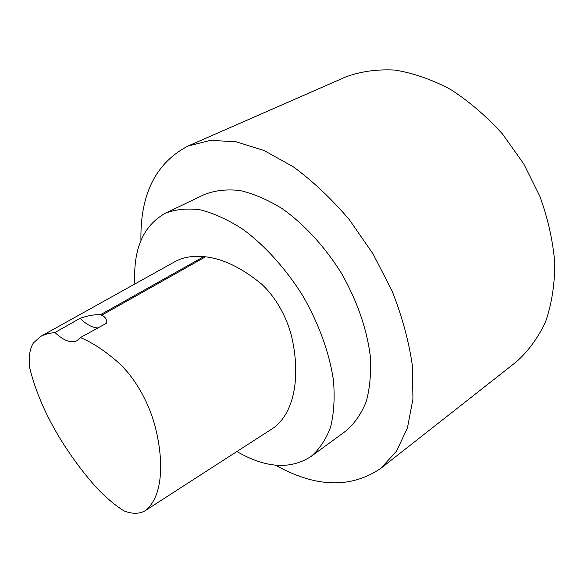 <?xml version="1.0" encoding="UTF-8"?>
<svg xmlns="http://www.w3.org/2000/svg" width="584" height="584" viewBox="0 0 584 584"><rect width="100%" height="100%" fill="white"/><g stroke="black" fill="none" stroke-linecap="round" stroke-linejoin="round"><path stroke-width="0.88" d="M100.28 314.842L203.809 256.632L205.51 256.814L101.769 315.207C105.127 316.74 106.799 319.36 106.806 323.069L80.373 337.581L76.978 340.72C70.963 343.428 63.627 340.691 54.976 332.522L80.037 318.317C87.899 315.557 94.645 314.396 100.28 314.842L101.769 315.207M97.937 327.938C92.382 327.733 86.41 324.529 80.037 318.317M54.976 332.522L48.523 333.428L42.486 335.501L40.617 336.457L33.368 342.976C29.726 348.998 28.485 357.218 29.653 367.635C35.441 391.346 45.859 415.428 60.897 439.876C71.956 457.674 84.096 473.901 97.316 488.553C106.266 497.86 115.114 505.299 123.866 510.861C131.969 514.022 138.897 514.073 144.649 511.029L273.232 428.101C293.263 413.99 301.599 378.527 291.35 335.304C286.313 316.528 275.889 297.212 261.355 283.89C241.769 267.859 223.146 258.836 205.51 256.814M203.809 256.632C192.326 255.566 182.5 257.354 174.346 261.997L40.617 336.457M144.649 511.029C160.563 499.809 165.447 468.222 155.497 427.868C149.533 404.435 136.379 379.031 118.384 362.562C104.938 350.801 92.265 342.479 80.373 337.581M140.941 240.447C140.109 194.392 155.775 162.929 187.931 146.073L210.306 140.394L236.024 141.737L264.143 150.548L293.402 166.878C313.06 181.347 331.741 199.005 349.451 219.847L373.147 254.055L392.119 291.087C402.128 316.543 408.873 341.348 412.348 365.504L412.939 399.011L407.428 427.955L396.47 451.264L380.899 468.302C350.86 488.691 315.732 487.655 275.517 465.178M187.931 146.073L345.626 76.971C360.664 71.416 377.103 69.116 394.937 70.073C413.311 73.051 431.912 79.541 450.739 89.542C469.295 101.514 486.618 116.413 502.693 134.247L523.739 163.87L539.915 196.406C548.048 219 553.011 241.302 554.8 263.311C554.734 284.627 551.676 304.089 545.624 321.689C538.046 337.873 528.257 351.276 516.263 361.905L380.899 468.302M134.868 283.977C133.013 249.273 143.16 225.701 165.316 213.262C175.674 209.254 187.413 208.123 200.524 209.89C214.226 213.408 228.424 219.927 243.112 229.446C265.107 245.733 286.029 268.925 302.972 296.081C318.915 323.828 329.478 353.225 333.449 380.301C334.909 397.74 333.96 413.333 330.595 427.079C325.952 439.467 319.419 449.286 310.995 456.52C290.343 469.813 265.64 468.149 236.892 451.541M165.316 213.262L204.371 194.53C214.956 190.391 226.855 189.055 240.061 190.53C253.814 193.727 267.983 199.852 282.576 208.904C304.366 224.46 324.908 246.791 341.348 273.093C356.97 300.643 366.577 328.018 370.19 355.211C371.285 372.344 369.993 387.732 366.314 401.361C361.387 413.706 354.597 423.561 345.947 430.934L310.995 456.52"/></g></svg>
